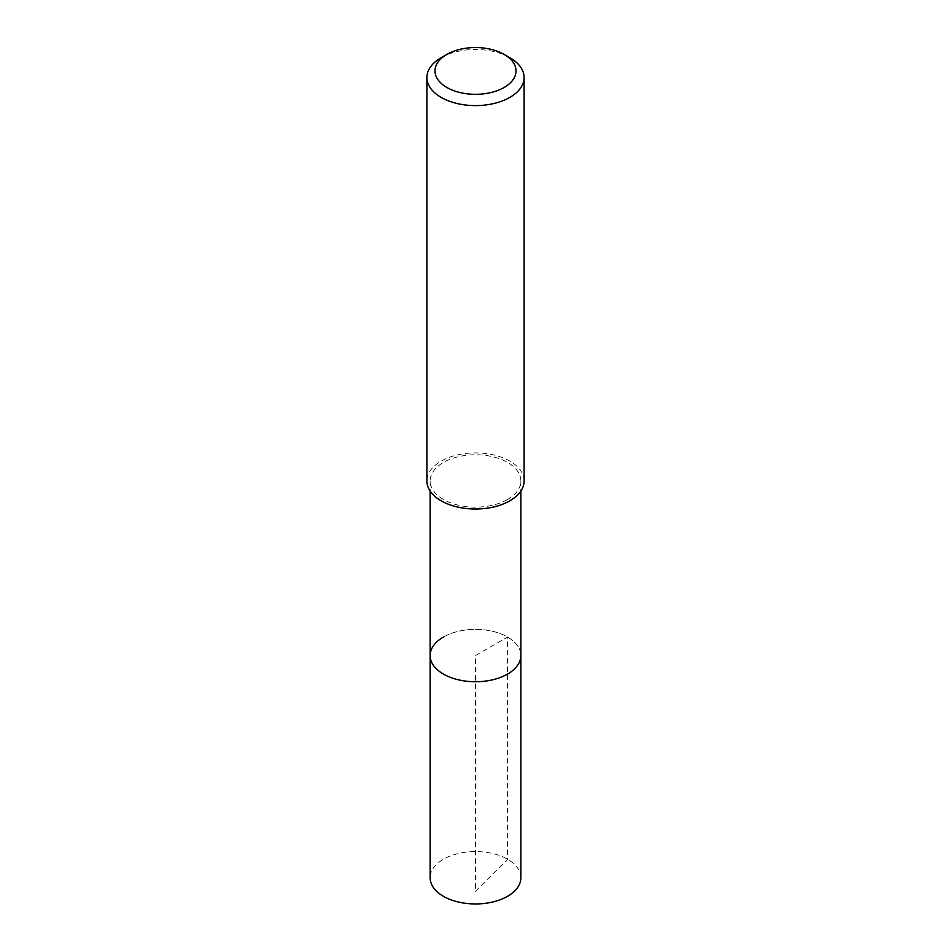 <?xml version="1.0" encoding="UTF-8"?>
<svg xmlns="http://www.w3.org/2000/svg" width="951" height="951" viewBox="0 0 951 951"><rect width="100%" height="100%" fill="white"/><g stroke="black" fill="none" stroke-linecap="round" stroke-linejoin="round"><path stroke-width="0.71" stroke-dasharray="4.75 3.57" d="M520.863 877.761A45.363 26.188 0 0 0 492.856 853.57A45.363 26.188 0 0 0 443.428 859.252A45.363 26.188 0 0 0 430.137 877.761M443.428 637.039A45.363 26.188 180 0 1 492.856 631.357A45.363 26.188 180 0 1 520.863 655.56A45.363 26.188 0 0 0 492.856 631.357A45.363 26.188 0 0 0 443.428 637.039A45.363 26.188 0 0 0 430.137 655.56M507.572 499.477A45.363 26.188 180 0 1 458.144 505.159A45.363 26.188 180 0 1 430.137 480.956A45.363 26.188 180 0 1 443.428 462.448A45.363 26.188 180 0 1 492.856 456.765A45.363 26.188 180 0 1 520.863 480.956A45.363 26.188 180 0 1 507.572 499.477M524.096 480.956A48.596 28.055 0 0 0 494.092 455.042A48.596 28.055 0 0 0 441.133 461.128A48.596 28.055 0 0 0 426.904 480.956M441.133 57.702A48.596 28.055 180 0 1 509.867 57.702M475.5 891.242L507.572 859.252L507.572 637.039L475.5 655.56L475.5 891.242M430.137 480.956L430.137 491.037M520.863 480.956L520.863 491.037"/><path stroke-width="1.43" d="M430.137 491.037L430.137 877.761A45.363 26.188 0 0 0 458.144 901.964A45.363 26.188 0 0 0 507.572 896.282A45.363 26.188 0 0 0 520.863 877.761L520.863 655.56A45.363 26.188 180 0 1 507.572 674.069A45.363 26.188 180 0 1 458.144 679.751A45.363 26.188 180 0 1 430.137 655.56A45.363 26.188 180 0 1 443.428 637.039M430.137 655.56A45.363 26.188 0 0 0 458.144 679.751A45.363 26.188 0 0 0 507.572 674.069A45.363 26.188 0 0 0 520.863 655.56L520.863 491.037M426.904 77.542L426.904 480.956A48.596 28.055 0 0 0 456.908 506.883A48.596 28.055 0 0 0 509.867 500.797A48.596 28.055 0 0 0 524.096 480.956L524.096 77.542A48.596 28.055 180 0 1 509.867 97.382A48.596 28.055 180 0 1 456.908 103.469A48.596 28.055 180 0 1 426.904 77.542A48.596 28.055 180 0 1 441.133 57.702L446.863 54.397A40.501 23.383 180 0 1 504.137 54.397A40.501 23.383 180 0 1 504.137 87.468A40.501 23.383 180 0 1 446.863 87.468A40.501 23.383 180 0 1 446.863 54.397L441.133 57.702M504.137 54.397L509.867 57.702A48.596 28.055 180 0 1 524.096 77.542"/></g></svg>
